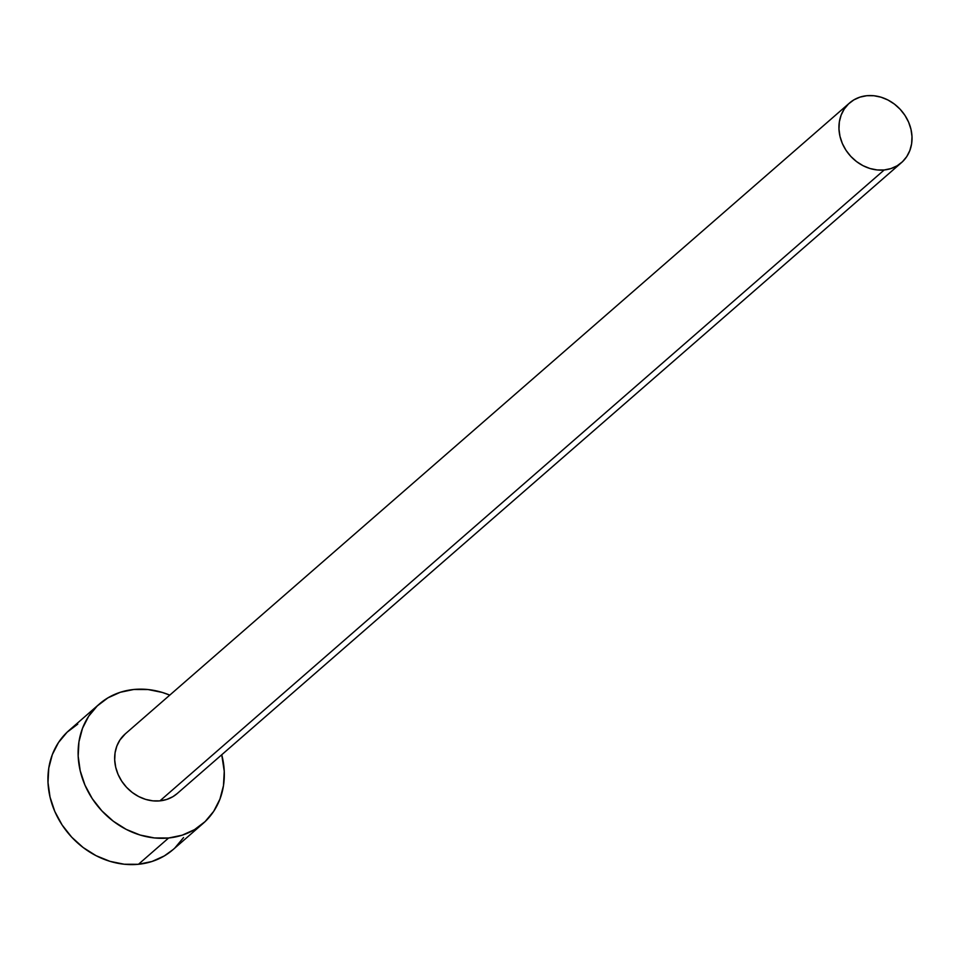 <?xml version="1.0" encoding="UTF-8"?>
<svg xmlns="http://www.w3.org/2000/svg" width="960" height="960" viewBox="0 0 960 960"><rect width="100%" height="100%" fill="white"/><g stroke="black" fill="none" stroke-linecap="round" stroke-linejoin="round"><path stroke-width="1.44" d="M177.264 793.5L172.848 796.704L166.68 799.476L159.924 800.868A39.54 34.104 48.9 0 0 177.192 793.56L901.452 162.66A39.54 34.104 -131.1 0 1 884.196 169.968L159.924 800.868L152.832 800.844L145.668 799.392L138.732 796.572L132.264 792.492L126.528 787.296L121.752 781.2L118.092 774.444L115.716 767.268L114.696 759.948L115.08 752.784L116.856 746.04L119.952 739.98L125.316 733.848M849.504 103.02L125.232 733.92A39.54 34.104 48.9 0 0 119.412 777.216A39.54 34.104 48.9 0 0 159.924 800.868L884.196 169.968A39.54 34.104 -131.1 0 1 843.684 146.304A39.54 34.104 -131.1 0 1 849.504 103.02A39.54 34.104 -131.1 0 1 866.772 95.712A39.54 34.104 -131.1 0 1 907.284 119.376A39.54 34.104 -131.1 0 1 901.452 162.66M99.264 704.112L69.084 730.392A79.092 68.22 48.9 0 0 57.432 816.972A79.092 68.22 48.9 0 0 138.456 864.288A79.092 68.22 48.9 0 0 172.98 849.672L203.16 823.38A79.092 68.22 -131.1 0 1 168.624 837.996L138.456 864.288L168.624 837.996A79.092 68.22 -131.1 0 1 87.6 790.68A79.092 68.22 -131.1 0 1 99.264 704.112A79.092 68.22 -131.1 0 1 133.8 689.484A79.092 68.22 -131.1 0 1 169.788 695.124L162.288 692.436L147.984 689.532L133.8 689.484L120.276 692.28L107.952 697.836L97.284 705.912L88.692 716.208L82.5 728.34L78.948 741.828L78.18 756.168L80.208 770.784L84.972 785.136L92.28 798.672L101.856 810.852L113.328 821.232L126.252 829.404L140.136 835.044L154.44 837.948L168.624 837.996L182.148 835.2L194.472 829.656L205.14 821.568L213.732 811.272L219.924 799.14L223.476 785.652L224.244 771.324L221.736 754.752A79.092 68.22 -131.1 0 1 203.16 823.38M77.772 724.116L67.104 732.204L58.512 742.5L52.32 754.632L48.768 768.12L48 782.448L50.028 797.076L54.792 811.428L62.1 824.952L71.676 837.144L83.148 847.524L96.072 855.684L109.956 861.336L124.26 864.24L138.456 864.288L151.968 861.492L164.292 855.936L173.136 849.54M174.96 847.86L183.552 837.564M866.772 95.712L860.016 97.116L853.848 99.888L848.52 103.92L844.224 109.08L841.128 115.14L839.352 121.884L838.968 129.048L839.988 136.368L842.364 143.544L846.012 150.3L850.8 156.396L856.536 161.58L863.004 165.672L869.94 168.492L877.104 169.944L884.196 169.968L890.952 168.564L897.12 165.792L902.448 161.76L906.744 156.6L909.84 150.54L911.616 143.796L912 136.632L910.98 129.324L908.604 122.148L904.944 115.38L900.168 109.284L894.432 104.1L887.964 100.008L881.028 97.188L873.864 95.736L866.772 95.712"/></g></svg>

